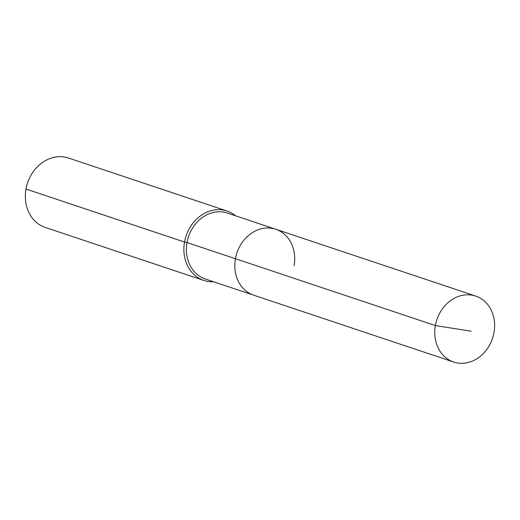 <?xml version="1.0" encoding="UTF-8"?>
<svg xmlns="http://www.w3.org/2000/svg" width="520" height="520" viewBox="0 0 520 520"><rect width="100%" height="100%" fill="white"/><g stroke="black" fill="none" stroke-linecap="round" stroke-linejoin="round"><path stroke-width="0.78" d="M294.079 265.72A34.762 29.354 108.5 0 0 275.782 229.255A34.762 29.354 108.5 0 0 235.443 258.726L435.363 325.553A34.762 29.354 108.5 0 0 453.661 362.018A34.762 29.354 108.5 0 0 494 332.547A34.762 29.354 108.5 0 0 475.703 296.075A34.762 29.354 108.5 0 0 435.363 325.553L471.113 331.201M235.573 215.813A36.595 30.901 108.5 0 0 227.006 211.016A36.595 30.901 108.5 0 0 184.542 242.041L187.011 242.535A34.762 29.354 108.5 0 1 227.35 213.064L275.782 229.255A34.762 29.354 108.5 0 0 235.443 258.726A34.762 29.354 108.5 0 0 253.741 295.197L453.661 362.018M187.011 242.535A34.762 29.354 108.5 0 0 205.309 279.006L253.741 295.197A34.762 29.354 108.5 0 1 235.443 258.726L187.011 242.535M227.006 211.016L68.465 158.022A36.595 30.901 108.5 0 0 26 189.046L184.542 242.041A36.595 30.901 108.5 0 0 203.801 280.43A36.595 30.901 108.5 0 0 213.531 281.756M26 189.046A36.595 30.901 108.5 0 0 45.259 227.442L203.801 280.43M275.782 229.255L475.703 296.075"/></g></svg>
